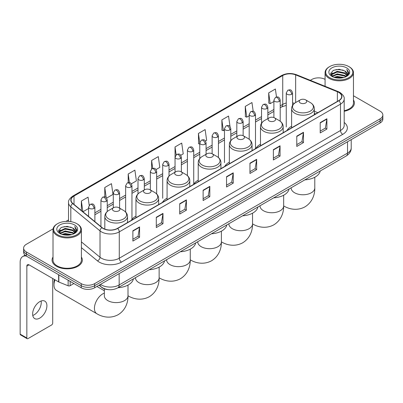 <?xml version="1.0" encoding="UTF-8"?>
<svg xmlns="http://www.w3.org/2000/svg" width="403" height="403" viewBox="0 0 403 403"><rect width="100%" height="100%" fill="white"/><g stroke="black" fill="none" stroke-linecap="round" stroke-linejoin="round"><path stroke-width="0.6" d="M135.952 216.139A16.714 9.652 0 0 0 131.343 220.36M167.084 198.165A16.714 9.652 0 0 0 162.474 202.387M198.216 180.191A16.714 9.652 0 0 0 193.606 184.413M229.347 162.218A16.714 9.652 0 0 0 224.738 166.439M260.479 144.244A16.714 9.652 0 0 0 255.87 148.465M291.611 126.27A16.714 9.652 0 0 0 287.001 130.491M315.604 113.978L314.32 113.46M108.805 289.681A9.46 5.461 180 0 1 101.717 287.364L99.093 285.203M53.09 228.844L26.396 244.258A9.46 5.461 0 0 0 23.621 248.122L23.621 252.243A9.46 5.461 0 0 0 26.396 256.101L81.255 287.777A9.46 5.461 0 0 0 94.634 287.777L380.079 122.975A9.46 5.461 0 0 0 382.85 119.112L382.85 117.051A9.46 5.461 0 0 1 380.079 120.915A9.46 5.461 0 0 0 382.85 117.051L382.85 114.991A9.46 5.461 0 0 0 380.079 111.132L353.461 95.763M23.621 248.122A9.46 5.461 0 0 0 26.396 251.981L81.255 283.657A9.46 5.461 0 0 0 94.634 283.657L94.634 285.717L380.079 120.915L94.634 285.717A9.46 5.461 0 0 1 81.255 285.717A9.46 5.461 0 0 0 94.634 285.717L94.634 287.777M26.396 251.981L26.396 254.041L81.255 285.717L26.396 254.041A9.46 5.461 0 0 1 23.621 250.182A9.46 5.461 0 0 0 26.396 254.041L26.396 256.101M53.01 257.054A15.138 8.74 0 0 0 52.068 260.096A15.138 8.74 0 0 0 56.501 266.272A15.138 8.74 0 0 0 72.998 268.166A15.138 8.74 0 0 0 82.343 260.096A15.138 8.74 0 0 0 81.396 257.054A15.138 8.74 0 0 1 82.343 260.096A15.138 8.74 0 0 1 72.998 268.166A15.138 8.74 0 0 1 56.501 266.272A15.138 8.74 0 0 1 52.068 260.096A15.138 8.74 0 0 1 53.01 257.054M338.711 92.398A10.09 5.828 180 0 1 341.668 96.519A10.09 5.828 180 0 1 338.711 100.634L117.49 228.355A10.09 5.828 180 0 1 102.09 227.579L72.883 203.5A10.09 5.828 180 0 1 71.059 200.155A10.09 5.828 180 0 1 74.016 196.034L282.73 75.532A10.09 5.828 180 0 1 295.656 74.882L337.366 91.743A10.09 5.828 180 0 1 338.711 92.398M338.888 92.292A10.342 5.974 0 0 0 337.507 91.622L295.797 74.762A10.342 5.974 0 0 0 282.553 75.432L73.835 195.934A10.342 5.974 0 0 0 72.676 203.58L101.883 227.665A10.342 5.974 0 0 0 117.671 228.461L338.888 100.74A10.342 5.974 0 0 0 338.888 92.292M132.879 230.778L132.879 241.08L139.569 237.216L139.569 226.914L132.879 230.778M132.879 239.251L138.033 236.274L139.544 227.257A2.524 1.456 -120 0 0 139.569 226.914M137.987 236.299L139.569 237.216M156.293 217.257L156.293 227.559L162.983 223.695L162.983 213.399L156.293 217.257M156.293 225.73L161.447 222.758L162.958 213.736A2.524 1.456 -120 0 0 162.983 213.399M161.401 222.783L162.983 223.695M179.708 203.742L179.708 214.038L186.398 210.18L186.398 199.878L179.708 203.742M179.708 212.215L184.861 209.238L186.372 200.22A2.524 1.456 -120 0 0 186.398 199.878M184.816 209.263L186.398 210.18M203.127 190.221L203.127 200.523L209.817 196.659L209.817 186.357L203.127 190.221M203.127 198.694L208.275 195.717L209.787 186.7A2.524 1.456 -120 0 0 209.817 186.357M208.23 195.747L209.817 196.659M320.204 122.628L320.204 132.93L326.893 129.066L326.893 118.764L320.204 122.628M320.204 131.101L325.357 128.124L326.863 119.107A2.524 1.456 -120 0 0 326.893 118.764M325.312 128.149L326.893 129.066M296.784 136.149L296.784 146.445L303.479 142.581L303.479 132.285L296.784 136.149M296.784 144.617L301.938 141.644L303.449 132.627A2.524 1.456 -120 0 0 303.479 132.285M301.892 141.67L303.479 142.581M273.37 149.664L273.37 159.966L280.06 156.102L280.06 145.8L273.37 149.664M273.37 158.137L278.523 155.165L280.035 146.143A2.524 1.456 -120 0 0 280.06 145.8M278.478 155.19L280.06 156.102M249.956 163.185L249.956 173.481L256.646 169.623L256.646 159.321L249.956 163.185M249.956 171.658L255.109 168.681L256.62 159.664A2.524 1.456 -120 0 0 256.646 159.321M255.064 168.706L256.646 169.623M226.541 176.7L226.541 187.002L233.231 183.138L233.231 172.842L226.541 176.7M226.541 185.173L231.695 182.201L233.201 173.184A2.524 1.456 -120 0 0 233.231 172.842M231.649 182.227L233.231 183.138M344.192 111.283A15.138 8.74 0 0 0 354.408 103.017A15.138 8.74 0 0 0 353.461 99.979A15.138 8.74 0 0 1 354.408 103.017A15.138 8.74 0 0 1 344.192 111.283M94.634 283.657L380.079 118.855A9.46 5.461 0 0 0 382.85 114.991M325.075 79.376A9.46 5.461 0 0 0 311.841 79.456L310.33 80.328M68.535 219.927L65.991 221.393M131.333 183.823L136.395 180.897L134.884 170.137L128.194 174L128.194 182.604M106.624 198.09L112.981 194.417L111.47 183.657L104.78 187.516L104.78 196.891M89.189 205.243L88.056 197.173L81.366 201.037L81.366 210.492M205.459 141.025L206.643 140.34L205.132 129.58L198.442 133.443L198.548 143.68M230.022 126.582L228.546 116.059L221.857 119.923L221.967 130.164M253.195 111.339L251.961 102.543L245.271 106.407L245.382 116.643M276.498 97.002L275.38 89.023L268.69 92.886L268.796 103.123M156.042 169.557L159.81 167.381L158.303 156.616L151.609 160.48L151.609 168.917M180.751 155.291L183.229 153.86L181.718 143.1L175.028 146.959L175.063 157.241M175.063 172.177L175.028 157.16M175.028 146.959L176.126 154.807M199.772 144.138L198.442 143.639M198.442 133.443L199.772 142.909A3.153 1.819 0 0 0 200.694 144.193A3.153 1.819 0 0 0 205.152 144.193A3.153 1.819 0 0 0 206.079 142.904C204.8 138.859 203.555 139.665 201.349 140.173A3.153 1.819 60 0 1 202.926 140.33A3.153 1.819 -120 0 1 205.152 144.193M221.857 119.923L223.368 130.688L224.481 130.043M223.368 130.688L221.857 130.124M245.271 106.407L246.782 117.167L249.19 115.777M246.782 117.167L245.271 116.603M268.69 92.886L270.196 103.647L273.899 101.511M270.196 103.647L268.69 103.082M151.609 160.48L152.722 168.383M128.194 174L129.403 182.604M104.78 187.516L106.201 197.621M82.917 211.771L88.579 208.502M81.366 201.037L82.867 211.726M329.679 77.653A13.561 7.828 0 0 0 348.857 77.653A13.561 7.828 0 0 0 348.857 66.581L349.305 66.838A14.191 8.196 0 0 1 353.461 72.636A14.191 8.196 0 0 1 344.701 80.202A14.191 8.196 0 0 1 329.236 78.429A14.191 8.196 0 0 1 325.075 72.636A14.191 8.196 0 0 1 329.236 66.838L329.679 66.581A13.561 7.828 0 0 0 329.679 77.653M344.192 110.704A14.191 8.196 0 0 0 353.461 103.017L353.461 72.636M333.956 77.285L337.23 76.444L343.865 77.512M334.893 77.567L337.23 77.089L342.893 77.749M331.926 76.222L337.23 73.87L344.842 75.477L346.071 76.494M332.243 76.499L337.23 74.515L344.842 76.122L345.729 76.802M331.478 75.794L331.654 74.087L337.23 71.296L344.842 72.903L346.928 75.27M331.407 75.482L331.654 74.731L337.23 71.941L344.842 73.547L346.781 75.578M345.648 76.867A7.884 4.554 0 0 0 347.154 74.192A7.884 4.554 0 0 0 344.842 70.973L347.149 74.348M346.63 67.87A10.407 6.01 0 0 0 331.931 67.855A10.407 6.01 0 0 0 331.865 76.338A10.407 6.01 0 0 0 331.911 76.368A10.407 6.01 0 0 0 346.676 76.338A10.407 6.01 0 0 0 346.63 67.87M344.842 70.973L339.18 69.281L333.357 70.354L330.656 73.401L332.45 76.656M346.293 76.55L348.812 73.361L348.862 72.787L346.812 69.371L348.101 73.2L345.734 76.827M349.305 66.838L348.857 66.581A13.561 7.828 0 0 0 329.679 66.581M346.812 69.371L348.857 72.918M333.221 70.419L336.787 69.538L343.175 70.112M330.762 74.565L331.926 73.648M334.485 72.56L336.787 72.117L342.948 72.621M334.485 75.134L336.787 74.691L342.948 75.195M334.958 77.588L336.787 77.265L342.882 77.754M330.697 74.308L332.606 72.953M331.709 76.041L332.606 75.527M300.29 102.967A3.783 2.186 0 0 0 305.64 102.967A3.783 2.186 0 0 0 305.64 99.879L310.34 102.589A10.428 6.02 0 0 1 310.34 111.107A10.428 6.02 0 0 1 295.59 111.107A10.428 6.02 0 0 1 295.59 102.589C293.021 104.115 291.696 106.14 291.611 108.669A11.355 6.554 0 0 0 294.936 113.303A11.355 6.554 0 0 0 307.308 114.724A11.355 6.554 0 0 0 314.32 108.669C314.234 106.14 312.909 104.115 310.34 102.589L305.64 99.879A3.783 2.186 0 0 0 300.29 99.879A3.783 2.186 0 0 0 300.29 102.967M304.849 179.874A17.344 10.015 0 0 0 320.209 171.003M269.159 120.94A3.783 2.186 0 0 0 274.508 120.94A3.783 2.186 0 0 0 274.508 117.852L279.208 120.562A10.428 6.02 0 0 1 279.208 129.081A10.428 6.02 0 0 1 264.459 129.081A10.428 6.02 0 0 1 264.459 120.562C261.89 122.089 260.565 124.114 260.479 126.643A11.355 6.554 0 0 0 263.804 131.277A11.355 6.554 0 0 0 276.176 132.698A11.355 6.554 0 0 0 283.188 126.643C283.102 124.114 281.778 122.089 279.208 120.562L274.508 117.852A3.783 2.186 0 0 0 269.159 117.852A3.783 2.186 0 0 0 269.159 120.94M273.718 197.848A17.344 10.015 0 0 0 289.077 188.977M238.027 138.914A3.783 2.186 0 0 0 243.377 138.914A3.783 2.186 0 0 0 243.377 135.826L248.077 138.536A10.428 6.02 0 0 1 248.077 147.055A10.428 6.02 0 0 1 233.327 147.055A10.428 6.02 0 0 1 233.327 138.536C230.758 140.063 229.433 142.088 229.347 144.617A11.355 6.554 0 0 0 232.672 149.251A11.355 6.554 0 0 0 245.044 150.672A11.355 6.554 0 0 0 252.056 144.617C251.971 142.088 250.646 140.063 248.077 138.536L243.377 135.826A3.783 2.186 0 0 0 238.027 135.826A3.783 2.186 0 0 0 238.027 138.914M242.586 215.822A17.344 10.015 0 0 0 257.945 206.951M206.895 156.888A3.783 2.186 0 0 0 212.245 156.888A3.783 2.186 0 0 0 212.245 153.8L216.945 156.51A10.428 6.02 0 0 1 216.945 165.029A10.428 6.02 0 0 1 202.195 165.029A10.428 6.02 0 0 1 202.195 156.51C199.626 158.036 198.301 160.062 198.216 162.59A11.355 6.554 0 0 0 201.54 167.225A11.355 6.554 0 0 0 213.912 168.645A11.355 6.554 0 0 0 220.925 162.59C220.839 160.062 219.514 158.036 216.945 156.51L212.245 153.8A3.783 2.186 0 0 0 206.895 153.8A3.783 2.186 0 0 0 206.895 156.888M211.454 233.795A17.344 10.015 0 0 0 226.813 224.924M175.763 174.862A3.783 2.186 0 0 0 181.113 174.862A3.783 2.186 0 0 0 181.113 171.769L185.813 174.484A10.428 6.02 0 0 1 185.813 183.002A10.428 6.02 0 0 1 171.063 183.002A10.428 6.02 0 0 1 171.063 174.484C168.494 176.01 167.169 178.035 167.084 180.564A11.355 6.554 0 0 0 170.409 185.199A11.355 6.554 0 0 0 182.786 186.619A11.355 6.554 0 0 0 189.793 180.564C189.707 178.035 188.382 176.01 185.813 174.484L181.113 171.769A3.783 2.186 0 0 0 175.763 171.769A3.783 2.186 0 0 0 175.763 174.862M180.322 251.769A17.344 10.015 0 0 0 195.682 242.898M144.632 192.836A3.783 2.186 0 0 0 149.981 192.836A3.783 2.186 0 0 0 149.981 189.742L154.681 192.458A10.428 6.02 0 0 1 154.681 200.971A10.428 6.02 0 0 1 139.932 200.971A10.428 6.02 0 0 1 139.932 192.458C137.363 193.984 136.038 196.009 135.952 198.538A11.355 6.554 0 0 0 139.277 203.172A11.355 6.554 0 0 0 151.654 204.593A11.355 6.554 0 0 0 158.661 198.538C158.575 196.009 157.251 193.984 154.681 192.458L149.981 189.742A3.783 2.186 0 0 0 144.632 189.742A3.783 2.186 0 0 0 144.632 192.836M149.191 269.743A17.344 10.015 0 0 0 164.55 260.872M54.984 279.818A11.828 6.826 120 0 0 53.982 284.981L53.982 282.407A8.675 5.007 -60 0 1 54.425 279.496M53.982 284.981A11.828 6.826 120 0 0 56.43 290.397L96.881 313.751A11.828 6.826 -60 0 1 95.068 304.275A11.828 6.826 -60 0 1 102.795 293.852A11.828 6.826 -60 0 1 104.347 293.122M113.5 210.809A3.783 2.186 0 0 0 118.85 210.809A3.783 2.186 0 0 0 118.85 207.716L123.55 210.431A10.428 6.02 0 0 1 123.55 218.945A10.428 6.02 0 0 1 108.8 218.945A10.428 6.02 0 0 1 108.8 210.431C106.231 211.958 104.906 213.983 104.82 216.512A11.355 6.554 0 0 0 108.145 221.146A11.355 6.554 0 0 0 120.522 222.567A11.355 6.554 0 0 0 127.529 216.512C127.444 213.983 126.119 211.958 123.55 210.431L118.85 207.716A3.783 2.186 0 0 0 113.5 207.716A3.783 2.186 0 0 0 113.5 210.809M118.059 287.717A17.344 10.015 0 0 0 133.418 278.846M41.121 301.001A10.09 5.828 -60 0 1 34.114 314.844A10.09 5.828 -60 0 1 32.769 315.473M39.776 318.108A10.09 5.828 120 0 0 46.365 309.217A10.09 5.828 120 0 0 44.819 301.132A10.09 5.828 120 0 0 39.776 301.63A10.09 5.828 120 0 0 33.182 310.522A10.09 5.828 120 0 0 34.729 318.612A10.09 5.828 120 0 0 39.776 318.108M70.157 281.37L70.157 285.682L73.895 283.526M26.286 256.041A12.614 7.284 -120 0 0 22.764 256.51A12.614 7.284 -120 0 0 20.15 262.282L20.15 334.127L26.84 337.991L26.84 266.146A3.153 1.819 60 0 1 27.495 264.7A3.153 1.819 60 0 1 29.071 264.857L58.631 281.924L58.631 274.715M26.84 337.991A1.577 0.912 120 0 0 27.167 338.711L20.477 334.848A1.577 0.912 -60 0 1 20.15 334.127M27.167 338.711A1.577 0.912 120 0 0 27.953 338.631L51.594 324.984A1.577 0.912 120 0 0 52.707 323.055L52.707 278.503M70.157 285.682A1.577 0.912 180 0 1 68.137 285.787L58.843 282.029A1.577 0.912 180 0 1 58.631 281.924M57.614 234.732A13.561 7.828 0 0 0 76.792 234.732A13.561 7.828 0 0 0 76.792 223.66A13.561 7.828 0 0 0 76.792 223.655L77.24 223.917A14.191 8.196 0 0 1 81.396 229.71A14.191 8.196 0 0 1 72.636 237.276A14.191 8.196 0 0 1 57.171 235.503A14.191 8.196 0 0 1 53.01 229.71A14.191 8.196 0 0 1 57.171 223.917L57.614 223.66A13.561 7.828 0 0 0 57.614 234.732M53.01 229.71L53.01 260.096A14.191 8.196 0 0 0 57.171 265.889A14.191 8.196 0 0 0 72.636 267.663A14.191 8.196 0 0 0 81.396 260.096L81.396 229.71M61.891 234.36L65.165 233.523L71.799 234.586M62.828 234.647L65.165 234.163L70.827 234.828L64.722 234.339L62.893 234.662M59.861 233.302L65.165 230.949L72.777 232.556L74.006 233.569M60.178 233.579L65.165 231.589L72.777 233.196L73.663 233.876M59.412 232.869L59.589 231.161L65.165 228.37L72.777 229.977L74.862 232.345M59.342 232.556L59.589 231.806L65.165 229.015L72.777 230.622L74.716 232.652M73.583 233.941A7.884 4.554 0 0 0 75.089 231.267A7.884 4.554 0 0 0 72.777 228.048L75.084 231.423M74.565 224.945A10.407 6.01 0 0 0 59.866 224.929A10.407 6.01 0 0 0 59.8 233.418A10.407 6.01 0 0 0 59.846 233.443A10.407 6.01 0 0 0 74.61 233.418A10.407 6.01 0 0 0 74.565 224.945M72.777 228.048L67.115 226.355L61.291 227.428L58.596 230.476L60.385 233.73M74.233 233.624L76.746 230.435L76.797 229.866L74.746 226.446L76.036 230.274L73.668 233.901M77.24 223.917L76.792 223.66A13.561 7.828 0 0 0 57.614 223.66M74.746 226.446L76.792 229.992M61.155 227.494L64.722 226.617L71.109 227.186M58.697 231.639L59.861 230.728M62.42 229.634L64.722 229.191L70.883 229.695M62.42 232.214L64.722 231.765L70.883 232.269M58.631 231.387L60.541 230.027M59.644 233.115L60.541 232.602M100.478 284.402A12.614 7.284 0 0 0 101.324 284.941A12.614 7.284 0 0 0 119.162 284.941L347.522 153.105A12.614 7.284 0 0 0 351.215 147.951C351.305 151.085 349.643 153.765 346.212 155.991L117.857 287.833A6.307 3.642 60 0 0 119.162 284.941L119.162 273.612M347.522 141.77L347.522 153.105A6.307 3.642 60 0 1 346.212 155.991M99.964 284.699A6.307 4.216 129.5 0 0 101.062 286.75L99.148 285.168M380.079 122.975L380.079 118.855M81.255 287.777L81.255 283.657M344.192 122.472A15.767 9.103 180 0 1 342.726 134.37L121.505 262.091A3.153 1.819 60 0 1 119.273 258.227L340.495 130.507A12.614 7.284 0 0 0 344.192 125.358L344.192 98.987A12.614 7.284 180 0 1 340.495 104.14A3.153 1.819 -120 0 0 338.888 100.74M121.505 262.091A15.767 9.103 180 0 1 99.203 262.091A15.767 9.103 180 0 1 97.44 260.872L81.396 247.649M101.883 227.665A3.153 2.111 129.5 0 0 100.02 230.889L100.02 257.255A12.614 7.284 0 0 0 101.435 258.227A12.614 7.284 0 0 0 119.273 258.227L119.273 231.861A12.614 7.284 180 0 1 100.02 230.889L70.817 206.804A12.614 7.284 180 0 1 68.535 202.628L68.535 221.403M344.192 98.987C344.61 97.017 343.16 94.821 339.845 92.393L338.182 91.592A3.153 1.476 112 0 0 337.507 91.622M338.182 91.592L296.472 74.726C291.248 72.878 286.291 73.15 281.596 75.532A3.153 1.819 60 0 1 282.553 75.432M73.835 195.934A3.153 1.819 -120 0 0 72.883 196.034C69.608 198.387 68.157 200.583 68.535 202.628M72.676 203.58A3.153 2.111 129.5 0 0 70.817 206.804L70.817 221.645M296.472 74.726A3.153 1.476 112 0 0 295.797 74.762M117.671 228.461A3.153 1.819 60 0 1 119.273 231.861L340.495 104.14L340.495 130.507A3.153 1.819 60 0 0 342.726 134.37M81.396 241.896L100.02 257.255A3.153 2.111 -50.5 0 1 97.44 260.872M74.016 196.034L74.016 204.432M337.366 91.743L337.366 101.415M295.656 74.882L295.656 102.553M317.836 112.689L314.32 111.268M294.497 103.319A10.09 5.828 0 0 0 292.558 102.881M286.251 103.057A10.09 5.828 0 0 0 282.73 104.377L280.206 105.833M282.73 75.532L282.73 104.377A5.677 3.279 60 0 1 281.556 106.976L280.206 107.752M273.899 109.475L267.849 112.966M261.542 116.608L255.497 120.099M249.19 123.741L243.14 127.232M236.833 130.874L230.788 134.365M224.481 138.007L218.431 141.498M212.124 145.14L206.079 148.631M199.772 152.274L193.722 155.765M187.415 159.402L181.37 162.893M175.063 166.535L169.013 170.026M162.706 173.668L156.661 177.159M150.354 180.801L144.304 184.292M137.997 187.934L131.952 191.425M125.645 195.067L119.595 198.558M113.288 202.2L107.243 205.691M100.936 209.333L94.886 212.824M226.541 177.028L233.201 173.184M249.956 163.512L256.62 159.664M273.37 149.992L280.035 146.143M296.784 136.471L303.449 132.627M320.204 122.955L326.863 119.107M203.127 190.548L209.787 186.7M179.708 204.064L186.372 200.22M156.293 217.585L162.958 213.736M132.879 231.105L139.544 227.257M314.788 177.244L314.788 187.944A11.828 6.826 180 0 1 311.328 192.77A11.828 6.826 180 0 1 294.603 192.77A11.828 6.826 180 0 1 291.137 187.944L291.162 188.408M314.788 187.944C314.95 193.883 312.743 202.084 304.96 206.85C296.94 211.207 288.734 209.021 283.672 205.913L283.662 205.903A11.828 6.826 -60 0 1 283.662 205.903A11.828 6.826 180 0 1 280.196 210.744A11.828 6.826 180 0 1 263.471 210.744A11.828 6.826 180 0 1 260.006 205.918L260.031 206.381M283.662 195.218L283.662 205.918C283.818 211.857 281.611 220.058 273.828 224.824C265.809 229.181 257.603 226.995 252.54 223.887A11.828 6.826 -60 0 1 252.53 223.877L252.54 223.887A11.828 6.826 180 0 1 249.064 228.718A11.828 6.826 180 0 1 232.34 228.718A11.828 6.826 180 0 1 228.874 223.892L228.904 224.355M221.408 241.855A11.828 6.826 -60 0 1 221.398 241.85L221.398 241.85C226.471 244.964 234.677 247.155 242.697 242.797C250.48 238.032 252.686 229.831 252.53 223.892L252.53 213.192M221.398 231.166L221.398 241.865A11.828 6.826 180 0 1 217.932 246.691A11.828 6.826 180 0 1 201.208 246.691A11.828 6.826 180 0 1 197.742 241.865L197.772 242.329M221.398 241.865C221.554 247.805 219.348 256.006 211.565 260.766C203.545 265.129 195.339 262.937 190.276 259.829L190.266 259.824A11.828 6.826 -60 0 1 190.266 259.824A11.828 6.826 180 0 1 186.801 264.665A11.828 6.826 180 0 1 170.076 264.665A11.828 6.826 180 0 1 166.61 259.839L166.641 260.298M159.145 277.803A11.828 6.826 -60 0 1 159.135 277.798L159.135 277.798C164.207 280.911 172.413 283.102 180.433 278.74C188.216 273.98 190.423 265.779 190.266 259.839L190.266 249.14M159.135 267.113L159.135 277.813A11.828 6.826 180 0 1 155.669 282.639A11.828 6.826 180 0 1 138.944 282.639A11.828 6.826 180 0 1 135.479 277.813L135.509 278.272M159.135 277.813C159.291 283.752 157.084 291.948 149.301 296.714C141.282 301.076 133.076 298.885 128.013 295.777L128.003 295.772A11.828 6.826 -60 0 1 128.003 295.772A11.828 6.826 180 0 1 124.537 300.613A11.828 6.826 180 0 1 107.813 300.613A11.828 6.826 180 0 1 104.347 295.787L104.377 296.245M291.636 94.262A3.153 1.819 0 0 0 292.558 92.977C291.278 88.932 290.034 89.738 287.828 90.247A3.153 1.819 60 0 1 289.404 90.403A3.153 1.819 -120 0 1 291.636 94.262A3.153 1.819 0 0 1 287.178 94.262A3.153 1.819 0 0 1 286.251 92.977L287.828 90.247M279.279 101.395A3.153 1.819 0 0 0 280.206 100.11C278.926 96.065 277.682 96.871 275.476 97.38A3.153 1.819 60 0 1 277.052 97.536A3.153 1.819 -120 0 1 279.279 101.395A3.153 1.819 0 0 1 274.821 101.395A3.153 1.819 0 0 1 273.899 100.11L275.476 97.38M266.927 108.528A3.153 1.819 0 0 0 267.849 107.243C266.569 103.198 265.325 104.004 263.119 104.508A3.153 1.819 60 0 1 264.695 104.664A3.153 1.819 -120 0 1 266.927 108.528A3.153 1.819 0 0 1 262.469 108.528A3.153 1.819 0 0 1 261.542 107.243L263.119 104.508M254.57 115.661A3.153 1.819 0 0 0 255.497 114.376C254.217 110.331 252.973 111.132 250.767 111.641A3.153 1.819 60 0 1 252.343 111.797A3.153 1.819 -120 0 1 254.57 115.661A3.153 1.819 0 0 1 250.112 115.661A3.153 1.819 0 0 1 249.19 114.376L250.767 111.641M242.218 122.794A3.153 1.819 0 0 0 243.14 121.505C241.86 117.459 240.616 118.265 238.41 118.774A3.153 1.819 60 0 1 239.987 118.93A3.153 1.819 -120 0 1 242.218 122.794A3.153 1.819 0 0 1 237.76 122.794A3.153 1.819 0 0 1 236.833 121.505L238.41 118.774M229.861 129.927A3.153 1.819 0 0 0 230.788 128.638C229.509 124.592 228.264 125.398 226.058 125.907A3.153 1.819 60 0 1 227.635 126.063A3.153 1.819 -120 0 1 229.861 129.927A3.153 1.819 0 0 1 225.403 129.927A3.153 1.819 0 0 1 224.481 128.638L226.058 125.907M217.509 137.06A3.153 1.819 0 0 0 218.431 135.771C217.152 131.726 215.907 132.532 213.701 133.04A3.153 1.819 60 0 1 215.278 133.197A3.153 1.819 -120 0 1 217.509 137.06A3.153 1.819 0 0 1 213.051 137.06A3.153 1.819 0 0 1 212.124 135.771L213.701 133.04M192.8 151.327A3.153 1.819 0 0 0 193.722 150.037C192.443 145.992 191.198 146.798 188.992 147.307A3.153 1.819 60 0 1 190.569 147.463A3.153 1.819 -120 0 1 192.8 151.327A3.153 1.819 0 0 1 188.342 151.327A3.153 1.819 0 0 1 187.415 150.037L188.992 147.307M180.443 158.46A3.153 1.819 0 0 0 181.37 157.17C180.091 153.125 178.846 153.931 176.64 154.44A3.153 1.819 60 0 1 178.217 154.596A3.153 1.819 -120 0 1 180.443 158.46A3.153 1.819 0 0 1 175.985 158.46A3.153 1.819 0 0 1 175.063 157.17L176.64 154.44M168.091 165.593A3.153 1.819 0 0 0 169.013 164.303C167.734 160.258 166.489 161.064 164.283 161.573A3.153 1.819 60 0 1 165.86 161.729A3.153 1.819 -120 0 1 168.091 165.593A3.153 1.819 0 0 1 163.633 165.593A3.153 1.819 0 0 1 162.706 164.303L164.283 161.573M155.734 172.726A3.153 1.819 0 0 0 156.661 171.436C155.382 167.391 154.137 168.197 151.931 168.706A3.153 1.819 60 0 1 153.508 168.862A3.153 1.819 -120 0 1 155.734 172.726A3.153 1.819 0 0 1 151.276 172.726A3.153 1.819 0 0 1 150.354 171.436L151.931 168.706M143.382 179.859A3.153 1.819 0 0 0 144.304 178.569C143.025 174.524 141.78 175.33 139.574 175.839A3.153 1.819 60 0 1 141.151 175.995A3.153 1.819 -120 0 1 143.382 179.859A3.153 1.819 0 0 1 138.924 179.859A3.153 1.819 0 0 1 137.997 178.569L139.574 175.839M131.025 186.987A3.153 1.819 0 0 0 131.952 185.702C130.673 181.657 129.428 182.463 127.222 182.972A3.153 1.819 60 0 1 128.799 183.128A3.153 1.819 -120 0 1 131.025 186.987A3.153 1.819 0 0 1 126.567 186.987A3.153 1.819 0 0 1 125.645 185.702L127.222 182.972M118.673 194.12A3.153 1.819 0 0 0 119.595 192.836C118.316 188.79 117.072 189.596 114.865 190.105A3.153 1.819 60 0 1 116.442 190.261A3.153 1.819 -120 0 1 118.673 194.12A3.153 1.819 0 0 1 114.215 194.12A3.153 1.819 0 0 1 113.288 192.836L114.865 190.105M106.316 201.253A3.153 1.819 0 0 0 107.243 199.969C105.964 195.923 104.72 196.729 102.513 197.238A3.153 1.819 60 0 1 104.09 197.394A3.153 1.819 -120 0 1 106.316 201.253A3.153 1.819 0 0 1 101.858 201.253A3.153 1.819 0 0 1 100.936 199.969L102.513 197.238M93.964 208.386A3.153 1.819 0 0 0 94.886 207.102C93.607 203.057 92.363 203.863 90.156 204.371A3.153 1.819 60 0 1 91.733 204.528A3.153 1.819 -120 0 1 93.964 208.386A3.153 1.819 0 0 1 89.506 208.386A3.153 1.819 0 0 1 88.579 207.102L90.156 204.371M26.84 266.146L29.071 264.857M58.843 274.836L58.843 282.029M68.137 285.787L68.137 280.206M117.857 287.833C112.78 290.382 107.707 290.382 102.629 287.833L101.062 286.75M351.215 147.951L351.215 139.639M281.596 75.532L72.883 196.034M286.251 105.379L281.556 106.976M273.899 111.394L267.849 114.885M261.542 118.527L255.497 122.018M249.19 125.66L243.14 129.151M236.833 132.794L230.788 136.285M224.481 139.927L218.431 143.418M212.124 147.06L206.079 150.551M199.772 154.193L193.722 157.684M187.415 161.326L181.37 164.817M175.063 168.459L169.013 171.95M162.706 175.587L156.661 179.078M150.354 182.72L144.304 186.211M137.997 189.853L131.952 193.344M125.645 196.986L119.595 200.477M113.288 204.12L107.243 207.61M100.936 211.253L94.886 214.744M315.675 113.938L314.32 113.389M331.387 75.683L331.387 75.159M325.075 86.292L325.075 72.636M314.32 114.719L314.32 108.669M291.611 127.832L291.611 108.669M300.29 99.879L295.59 102.589M283.188 132.693L283.188 126.643M260.479 145.805L260.479 126.643M269.159 117.852L264.459 120.562M252.056 150.667L252.056 144.617M229.347 163.779L229.347 144.617M238.027 135.826L233.327 138.536M220.925 168.64L220.925 162.59M198.216 181.753L198.216 162.59M206.895 153.8L202.195 156.51M189.793 186.614L189.793 180.564M167.084 199.722L167.084 180.564M175.763 171.769L171.063 174.484M158.661 204.588L158.661 198.538M135.952 217.696L135.952 198.538M144.632 189.742L139.932 192.458M128.003 285.087L128.003 295.787C128.164 301.721 125.953 309.922 118.17 314.688C110.15 319.05 101.944 316.859 96.881 313.751M127.529 222.562L127.529 216.512M104.82 229.111L104.82 216.512M113.5 207.716L108.8 210.431M104.347 290.749L96.916 286.457M104.347 288.825L104.347 295.787M292.558 105.42L292.558 92.977M286.251 126.965L286.251 92.977M280.206 121.217L280.206 100.11M273.899 117.565L273.899 100.11M267.849 118.603L267.849 107.243M261.542 123.212L261.542 107.243M255.497 148.364L255.497 114.376M249.19 139.277L249.19 114.376M243.14 135.7L243.14 121.505M236.833 136.511L236.833 121.505M230.788 140.672L230.788 128.638M224.481 162.631L224.481 128.638M218.431 157.558L218.431 135.771M212.124 153.729L212.124 135.771M206.079 154.268L206.079 142.904M199.772 158.505L199.772 142.904L201.349 140.173M193.722 184.03L193.722 150.037M187.415 175.632L187.415 150.037M181.37 171.92L181.37 157.17M169.013 176.061L169.013 164.303M162.706 198.296L162.706 164.303M156.661 193.959L156.661 171.436M150.354 189.959L150.354 171.436M144.304 189.934L144.304 178.569M137.997 193.919L137.997 178.569M131.952 219.408L131.952 185.702M125.645 212.054L125.645 185.702M119.595 208.15L119.595 192.836M113.288 207.837L113.288 192.836M107.243 211.54L107.243 199.969M100.936 226.627L100.936 199.969M94.886 221.64L94.886 207.102M88.579 216.441L88.579 207.102M22.764 256.51L25.092 255.164M59.322 232.758L59.322 232.234"/></g></svg>
